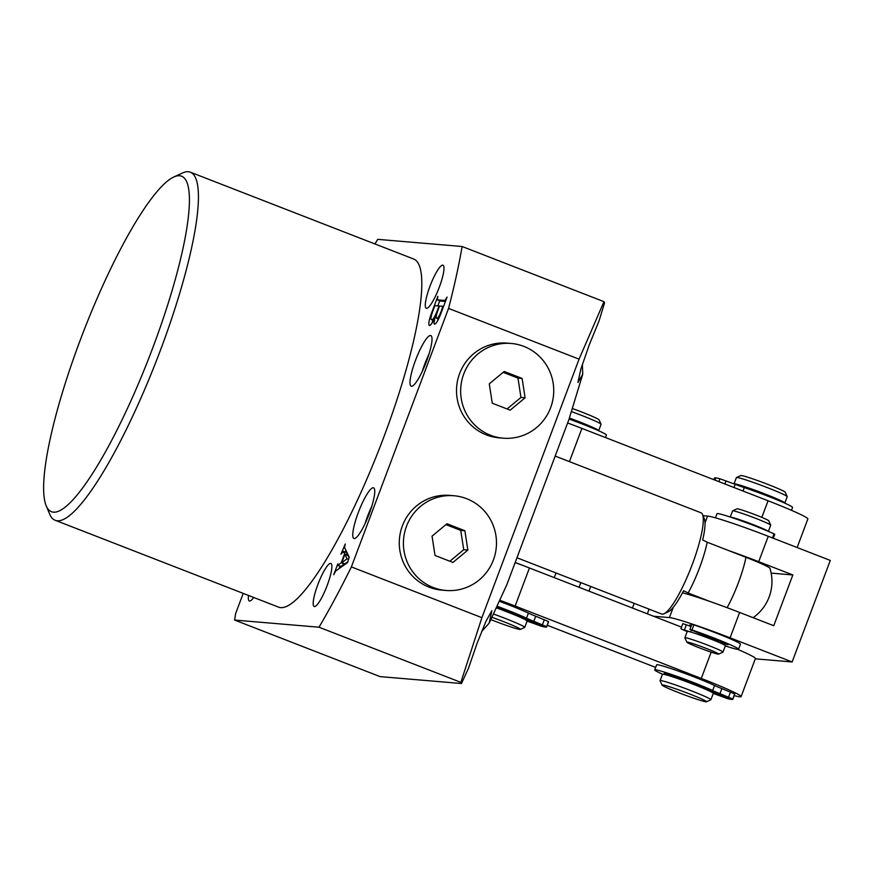 <?xml version="1.0" encoding="UTF-8"?>
<svg xmlns="http://www.w3.org/2000/svg" width="874" height="874" viewBox="0 0 874 874"><rect width="100%" height="100%" fill="white"/><g stroke="black" fill="none" stroke-linecap="round" stroke-linejoin="round"><path stroke-width="1.31" d="M80.015 340.718A179.924 35.255 -68.8 0 0 46.114 505.576A179.924 35.255 -68.8 0 0 153.125 346.923A179.924 35.255 -68.8 0 0 173.893 176.963A179.924 35.255 -68.8 0 0 80.015 340.718M173.893 176.963L182.262 173.074A186.708 36.588 111.2 0 1 190.445 172.211A186.708 36.588 111.2 0 1 160.718 349.458A186.708 36.588 111.2 0 1 55.117 520.249A186.708 36.588 111.2 0 1 49.665 514.098L46.114 505.576M317.852 584.553A23.085 4.523 111.2 0 1 330.907 563.446A23.085 4.523 111.2 0 1 327.226 585.351A23.085 4.523 111.2 0 1 314.17 606.469A23.085 4.523 111.2 0 1 317.852 584.553M243.212 593.391L235.619 613.592L234.614 620.059L319.021 627.215L460.86 682.365L461.483 683.523L468.453 668.348L477.27 642.816L485.966 621.294L491.833 610.718L489.2 623.107L481.65 631.541M429.942 286.333A23.085 4.523 111.2 0 1 442.998 265.215A23.085 4.523 111.2 0 1 439.327 287.131A23.085 4.523 111.2 0 1 426.272 308.249A23.085 4.523 111.2 0 1 429.942 286.333M489.2 623.107L506.844 584.662L568.854 419.684L582.75 374.236L577.911 382.506L580.871 369.047L589.36 344.585L599.094 320.769L604.579 302.819L603.967 301.661L579.069 359.148L481.902 617.667L460.86 682.365M369.276 513.628A27.16 5.32 -68.8 0 0 373.602 487.845A27.16 5.32 -68.8 0 0 358.242 512.688A27.16 5.32 -68.8 0 0 353.915 538.471A27.16 5.32 -68.8 0 0 369.276 513.628M371.821 506.221A27.16 5.32 -68.8 0 0 367.55 516.305A27.16 5.32 -68.8 0 0 365.015 523.712M426.523 361.344A27.16 5.32 -68.8 0 0 430.838 335.561A27.16 5.32 -68.8 0 0 415.478 360.405A27.16 5.32 -68.8 0 0 411.162 386.188A27.16 5.32 -68.8 0 0 426.523 361.344M429.058 353.926A27.16 5.32 -68.8 0 0 424.786 364.021A27.16 5.32 -68.8 0 0 422.251 371.428M55.117 520.249L278.5 607.113A186.708 36.588 -68.8 0 0 384.101 436.312A186.708 36.588 -68.8 0 0 413.828 259.075L190.445 172.211M337.779 563.949L337.943 565.107L341.21 562.79L344.575 553.832L343.176 551.199L346.53 552.652L343.427 551.439L340.915 554.236L345.285 543.989L344.509 547.386L349.239 557.219L347.546 562.55L335.605 571.104L333.737 574.71L337.779 563.949M341.046 566.319L337.462 565.391L341.046 566.319L344.312 563.992L341.21 562.79M253.678 597.455A23.085 4.523 111.2 0 1 249.33 600.973A23.085 4.523 111.2 0 1 248.511 595.445M319.021 627.215A298.733 58.536 -68.8 0 0 351.381 566.92L448.559 308.402A298.733 58.536 -68.8 0 0 462.117 246.501L377.71 239.345L374.924 243.944M429.374 325.499C428.173 324.254 429.047 319.687 432.029 311.81L437.863 296.308L437.361 299.858L444.953 300.503L447.062 297.084L441.545 311.767C438.803 319.316 436.497 323.435 434.64 324.145C433.58 323.915 433.865 321.293 435.492 316.257C432.87 322.309 430.827 325.39 429.374 325.499L429.21 325.456M440.463 301.06L437.306 299.837L440.463 301.06L445.412 301.475M234.614 620.059L380.092 676.618L461.483 683.523M351.381 566.92L481.902 617.667M448.559 308.402L579.069 359.148M462.117 246.501L603.967 301.661M582.357 364.414L582.75 374.236M556.017 572.962L554.258 577.638L515.19 562.441M580.828 582.619L579.08 587.284M347.568 555.329L344.575 553.832M347.677 555.034L346.53 552.652M345.296 552.029L345.929 550.336M339.057 568.624L339.92 566.352M349.076 557.743L348.027 555.503L344.924 554.302L341.767 562.681L344.869 563.883L347.797 561.742M341.767 562.681L347.044 558.825L344.924 554.302M348.551 559.404L347.044 558.825M437.819 305.878L439.731 300.787M445.674 300.776L444.953 300.503M437.612 320.856L438.158 318.901M436.192 316.53L435.492 316.257M432.095 323.019L432.75 320.168M434.476 306.708L432.794 311.177C430.795 316.749 430.412 319.589 431.647 319.709C433.012 319.895 434.902 316.836 437.328 310.532L439.043 305.976L435.176 305.649L434.476 306.708M433.548 320.441L434.542 320.856M437.59 311.21C435.995 315.951 435.744 318.333 436.836 318.354C438.038 318.223 439.611 315.536 441.578 310.292L442.768 306.293L439.546 306.02L437.59 311.21M438.529 319.043L436.639 318.311L438.54 319.021M443.14 307.539L442.768 306.293M715.598 653.523A16.977 0.961 -159.4 0 0 718.592 654.113A16.977 0.961 -159.4 0 0 708.246 649.196A16.977 0.961 -159.4 0 0 689.892 642.685A16.977 0.961 -159.4 0 0 686.866 642.193A16.977 0.961 -159.4 0 0 698.097 647.339A16.977 0.961 -159.4 0 0 715.598 653.523M686.866 642.193L684.877 637.834A20.364 1.147 20.6 0 1 684.877 637.758A20.364 1.147 20.6 0 1 688.515 638.435A20.364 1.147 20.6 0 1 710.027 646.05A20.364 1.147 20.6 0 1 723.006 652.091A20.364 1.147 20.6 0 1 722.951 652.146L718.592 654.113M732.631 510.809L736.99 508.843A16.977 0.961 20.6 0 1 739.983 509.433A16.977 0.961 20.6 0 1 757.474 515.616A16.977 0.961 20.6 0 1 768.716 520.762L770.693 525.121A20.364 1.147 -159.4 0 0 757.212 518.938A20.364 1.147 -159.4 0 0 736.214 511.53A20.364 1.147 -159.4 0 0 732.631 510.809A20.364 1.147 -159.4 0 0 732.576 510.864L730.249 517.037M768.388 531.37L770.704 525.198A20.364 1.147 -159.4 0 0 770.693 525.121M768.126 531.261A20.364 1.147 -159.4 0 0 753.836 524.892A20.364 1.147 -159.4 0 0 733.832 517.867A20.364 1.147 -159.4 0 0 730.511 517.124M764.237 529.644A16.977 0.961 -159.4 0 0 751.553 524.214A16.977 0.961 -159.4 0 0 736.4 518.959A16.977 0.961 -159.4 0 0 734.51 518.468M723.006 652.091L725.387 645.755A20.364 1.147 -159.4 0 0 712.408 639.702A20.364 1.147 -159.4 0 0 690.897 632.088A20.364 1.147 -159.4 0 0 687.259 631.421L684.877 637.758M691.487 625.26A20.364 1.147 -159.4 0 0 689.641 625.074A20.364 1.147 -159.4 0 0 691.159 626.145A20.364 1.147 -159.4 0 1 689.641 625.074A20.364 1.147 -159.4 0 1 690.099 624.997A20.364 1.147 -159.4 0 1 691.487 625.26M753.093 617.678A44.17 44.17 0 0 0 769.928 568.253A34.829 1.967 -159.4 0 0 745.981 557.317A44.126 8.653 111.2 0 1 738.344 582.849A44.126 8.653 111.2 0 1 727.113 607.681M516.949 557.776L661.596 614.018A54.319 10.641 -68.8 0 0 663.978 613.766A54.319 10.641 -68.8 0 0 692.317 564.331A54.319 10.641 -68.8 0 0 702.554 514.567A54.319 10.641 -68.8 0 0 700.97 512.776L555.176 456.086M745.981 557.317L707.197 542.23A44.126 8.653 111.2 0 1 699.561 567.772A44.126 8.653 111.2 0 1 688.122 592.998L683.599 590.726A50.921 9.975 -68.8 0 1 668.162 611.822L663.978 613.766M707.197 542.23L702.674 539.957A50.921 9.975 -68.8 0 0 704.324 518.817L702.554 514.567M709.885 601.454L688.122 592.998M734.215 695.617A54.319 3.07 -159.4 0 0 741.097 696.611A54.319 3.07 -159.4 0 0 701.287 678.442L515.125 606.053A54.319 3.07 -159.4 0 0 499.709 600.22M547.288 625.271L655.653 667.408M681.512 627.117L529.436 567.991A54.319 3.07 -159.4 0 0 515.147 562.561M741.097 696.611L755.409 658.537A54.319 3.07 -159.4 0 0 737.722 649.371M682.474 592.856A54.319 3.07 20.6 0 1 739.623 612.445L730.085 637.823A54.319 3.07 -159.4 0 0 669.408 617.59L673.319 607.19M739.623 612.445L773.752 625.718L792.838 574.95L758.708 561.687A54.319 3.07 -159.4 0 0 728.971 550.696M703.013 515.682L707.569 516.064A54.319 3.07 20.6 0 1 768.246 536.297L830.3 560.431L792.139 661.957L730.085 637.823M653.544 616.236L669.408 617.59M792.139 661.957L755.3 658.832M588.967 591.13L590.726 586.465M634.196 603.366L632.437 608.031M649.087 609.156L647.339 613.821M792.838 574.95L771.152 573.115M490.817 619.6A23.762 1.344 -159.4 0 0 520.314 629.4A23.762 1.344 -159.4 0 0 511.672 624.921A23.762 1.344 -159.4 0 0 491.887 617.273M493.384 613.996A27.16 1.529 20.6 0 1 514.797 622.31A27.16 1.529 20.6 0 1 524.75 627.368A27.16 1.529 20.6 0 1 524.673 627.434L520.314 629.4M572.273 408.486A23.762 1.344 20.6 0 1 590.376 415.521A23.762 1.344 20.6 0 1 599.072 419.87L601.05 424.229A27.16 1.529 -159.4 0 0 591.119 419.258A27.16 1.529 -159.4 0 0 571.345 411.545M598.592 430.74A27.16 1.529 -159.4 0 0 598.679 430.663L601.061 424.316A27.16 1.529 -159.4 0 0 601.05 424.229M598.679 430.663A27.16 1.529 -159.4 0 0 588.726 425.605A27.16 1.529 -159.4 0 0 569.356 418.034M595.489 429.385A23.762 1.344 -159.4 0 0 586.793 425.048A23.762 1.344 -159.4 0 0 569.302 418.22M524.75 627.368L527.131 621.021A27.16 1.529 -159.4 0 0 517.179 615.962A27.16 1.529 -159.4 0 0 496.224 607.812M567.619 422.972A54.319 3.07 20.6 0 1 581.909 428.391L768.071 500.769A54.319 3.07 20.6 0 1 807.871 518.948L797.132 547.528M668.184 688.33A23.762 1.344 -159.4 0 0 691.749 697.507A23.762 1.344 -159.4 0 0 706.465 701.789A23.762 1.344 -159.4 0 0 700.391 698.402A23.762 1.344 -159.4 0 0 675.657 688.81A23.762 1.344 -159.4 0 0 662.055 685.085A23.762 1.344 -159.4 0 0 668.184 688.33M662.055 685.085L660.067 680.737A27.16 1.529 20.6 0 1 660.056 680.638A27.16 1.529 20.6 0 1 676.279 685.227A27.16 1.529 20.6 0 1 703.887 695.955A27.16 1.529 20.6 0 1 710.901 699.746A27.16 1.529 20.6 0 1 710.835 699.812L706.465 701.789M736.454 477.532L740.813 475.554A23.762 1.344 20.6 0 1 755.529 479.826A23.762 1.344 20.6 0 1 779.095 489.014A23.762 1.344 20.6 0 1 785.223 492.248L787.212 496.607A27.16 1.529 -159.4 0 0 780.198 492.914A27.16 1.529 -159.4 0 0 753.279 482.415A27.16 1.529 -159.4 0 0 736.454 477.532A27.16 1.529 -159.4 0 0 736.378 477.597L734.018 483.879M784.743 503.118A27.16 1.529 -159.4 0 0 784.841 503.053L787.223 496.705A27.16 1.529 -159.4 0 0 787.212 496.607M784.841 503.053A27.16 1.529 -159.4 0 0 777.816 499.251A27.16 1.529 -159.4 0 0 750.657 488.675A27.16 1.529 -159.4 0 0 734.029 483.89M781.651 501.763A23.762 1.344 -159.4 0 0 775.522 498.53A23.762 1.344 -159.4 0 0 751.771 489.287A23.762 1.344 -159.4 0 0 737.208 485.092M710.901 699.746L713.282 693.399A27.16 1.529 -159.4 0 0 706.268 689.608A27.16 1.529 -159.4 0 0 678.661 678.88A27.16 1.529 -159.4 0 0 662.448 674.291L660.056 680.638M406.508 526.214A47.524 46.53 94.9 0 0 445.926 590.463A47.524 46.53 94.9 0 0 493.384 559.994A47.524 46.53 94.9 0 0 453.967 495.744A47.524 46.53 94.9 0 0 406.508 526.214M453.967 495.744L449.826 495.394A47.524 46.53 94.9 0 0 402.379 525.864A47.524 46.53 94.9 0 0 441.796 590.114L445.926 590.463M464.87 530.726L446.953 523.755L432.04 536.144L435.034 555.482L452.94 562.452L467.863 550.074L464.87 530.726L460.729 530.376L445.926 524.619M449.837 561.239L463.723 549.713L460.729 530.376M463.723 549.713L467.863 550.074M715.435 517.856L716.997 513.693A33.944 1.912 20.6 0 1 755.671 526.224A33.944 1.912 20.6 0 1 773.993 533.839L774.779 534.287L773.282 538.264M725.333 645.919A33.944 1.912 -159.4 0 0 738.574 649.262L740.486 644.182A33.944 1.912 -159.4 0 0 715.402 632.743A33.944 1.912 -159.4 0 0 693.88 624.877L691.847 624.32L689.936 629.4L703.035 634.906A16.977 0.961 20.6 0 1 714.779 639.418L721.716 641.833A23.762 1.344 20.6 0 1 727.987 644.815L722.612 643.133A16.977 0.961 20.6 0 1 722.689 643.286A16.977 0.961 20.6 0 1 720.547 642.98L721.072 641.571M738.574 649.262A33.944 1.912 -159.4 0 0 713.49 637.823A33.944 1.912 -159.4 0 0 691.968 629.946L689.936 629.4M689.772 631.771L681.72 629.182A33.944 1.912 -159.4 0 0 687.193 631.585M722.503 643.788L723.639 644.553M722.907 642.357L722.612 643.133M691.039 626.461L682.823 623.643L680.912 628.723M791.483 510.329L792.576 507.433A33.583 1.901 -159.4 0 0 767.951 496.192A33.583 1.901 -159.4 0 0 744.298 487.594A15.601 0.885 20.6 0 1 735.187 484.327L719.925 478.766A47.524 2.688 -159.4 0 0 715.795 477.903L714.965 480.121M715.74 478.045L714.462 479.935M715.249 477.859A47.524 2.688 -159.4 0 0 714.451 478.045L713.84 479.684M605.474 437.557L606.414 435.044A33.583 1.901 -159.4 0 0 581.8 423.814A33.583 1.901 -159.4 0 0 569.05 419.028M725.628 696.425L724.251 696.96L716.713 694.076L718.024 694.065M662.536 674.215A33.583 1.901 20.6 0 1 654.713 669.91A33.583 1.901 20.6 0 1 692.973 682.31A33.583 1.901 20.6 0 1 712.66 690.558A15.601 0.885 -159.4 0 0 719.968 693.683L732.751 699.025A47.524 2.688 20.6 0 1 732.827 699.298A47.524 2.688 20.6 0 1 732.041 699.484L726.043 696.611M654.713 669.91L656.625 664.83A33.583 1.901 20.6 0 1 694.885 677.23A33.583 1.901 20.6 0 1 714.561 685.489A15.601 0.885 -159.4 0 0 721.869 688.603L734.663 693.956A47.524 2.688 20.6 0 1 734.739 694.229L732.827 699.298M725.868 697.091L712.234 691.301M712.059 691.76A25.805 1.453 -159.4 0 0 712.496 691.662A25.805 1.453 -159.4 0 0 693.585 683.02A25.805 1.453 -159.4 0 0 664.196 673.504A25.805 1.453 -159.4 0 0 665.901 674.75M710.791 690.405L710.376 691.52A25.805 1.453 -159.4 0 0 711.764 691.727L711.993 691.115M711.764 691.727L717.991 694.164M725.387 697.059L731.483 699.44A47.524 2.688 20.6 0 1 727.365 698.566L713.271 693.453M539.466 624.047L538.089 624.571L530.551 621.698L531.873 621.687M496.967 606.195A33.583 1.901 20.6 0 1 506.822 609.921A33.583 1.901 20.6 0 1 526.498 618.18A15.601 0.885 -159.4 0 0 533.806 621.294L546.589 626.647A47.524 2.688 20.6 0 1 546.676 626.92A47.524 2.688 20.6 0 1 545.879 627.106L539.892 624.233M499.229 601.246A33.583 1.901 20.6 0 1 508.723 604.852A33.583 1.901 20.6 0 1 528.409 613.1A15.601 0.885 -159.4 0 0 535.718 616.214L548.501 621.567A47.524 2.688 20.6 0 1 548.577 621.84L546.676 626.92M539.706 624.713L526.082 618.912M525.908 619.371A25.805 1.453 -159.4 0 0 526.334 619.273A25.805 1.453 -159.4 0 0 507.423 610.642A25.805 1.453 -159.4 0 0 496.76 606.643M524.225 619.087A25.805 1.453 -159.4 0 0 525.602 619.349L525.831 618.737M525.602 619.349L531.829 621.785M539.236 624.67L545.332 627.051A47.524 2.688 20.6 0 1 541.203 626.188L527.109 621.075M463.755 373.93A47.524 46.53 94.9 0 0 503.173 438.18A47.524 46.53 94.9 0 0 550.631 407.71A47.524 46.53 94.9 0 0 511.203 343.46A47.524 46.53 94.9 0 0 463.755 373.93M511.203 343.46L507.073 343.111A47.524 46.53 94.9 0 0 459.615 373.58A47.524 46.53 94.9 0 0 499.032 437.83L503.173 438.18M522.106 378.442L504.2 371.472L489.276 383.85L492.27 403.198L510.187 410.168L525.099 397.79L522.106 378.442L517.965 378.092L503.162 372.335M507.073 408.956L520.959 397.43L517.965 378.092M520.959 397.43L525.099 397.79M515.125 606.053L529.436 567.991M701.287 678.442L711.174 652.124M768.246 536.297L758.708 561.687M705.034 522.827L707.569 516.064M581.909 428.391L569.422 461.625M768.071 500.769L761.822 517.375M772.452 537.936L773.993 533.839M724.972 643.297L724.743 643.919M693.88 624.877L691.968 629.946M686.374 624.735L684.473 629.815M719.925 478.766L718.843 481.64M726.054 480.853L724.874 483.978M735.187 484.327L733.996 487.528M744.298 487.594L743.009 491.024M732.751 699.025L734.663 693.956M728.588 697.113L730.489 692.033M719.968 693.683L721.869 688.603M712.66 690.558L714.561 685.489M724.251 696.96L724.601 696.01M546.589 626.647L548.501 621.567M542.426 624.724L544.338 619.644M533.806 621.294L535.718 616.214M526.498 618.18L528.409 613.1M538.089 624.571L538.45 623.632M722.689 643.286L722.437 643.963M691.367 630.132L690.657 632.022M524.629 618.027L524.214 619.131M666.294 673.69L665.879 674.794"/></g></svg>
